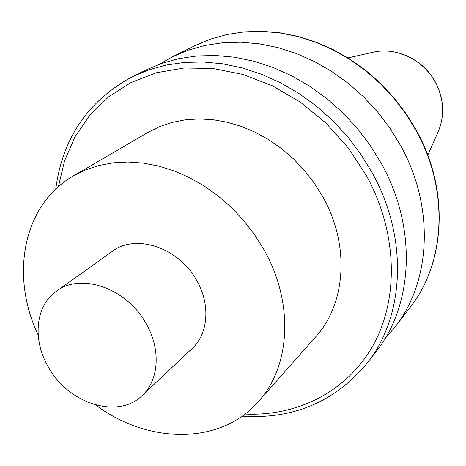 <?xml version="1.0" encoding="UTF-8"?>
<svg xmlns="http://www.w3.org/2000/svg" width="466" height="466" viewBox="0 0 466 466"><rect width="100%" height="100%" fill="white"/><g stroke="black" fill="none" stroke-linecap="round" stroke-linejoin="round"><path stroke-width="0.7" d="M95.629 404.995C148.223 444.296 220.43 445.362 258.438 401.506C290.656 366.404 294.314 302.609 263.674 249.194L254.314 234.316L243.508 220.348L231.41 207.51L218.216 195.988L204.12 185.957L189.347 177.558L174.115 170.9L158.656 166.065L143.196 163.1L127.964 162.028L113.168 162.832L99.008 165.471L85.674 169.88L73.325 175.967C22.904 204.696 9.868 275.721 38.154 334.967M56.462 291.209L112.271 251.401C135.647 233.309 178.88 247.557 196.658 280.375C210.696 304.426 208.366 333.802 192.044 348.597L142.118 395.57C159.098 380.204 161.12 349.081 145.916 323.305C126.606 288.139 80.729 272.36 56.462 291.209C35.148 305.888 32.189 340.302 48.714 367.604C68.892 403.923 118.119 419.534 142.118 395.57M258.438 401.506L315.639 336.895C345.953 303.78 350.152 245.128 322.752 196.734L314.358 183.26L304.618 170.649L293.673 159.087L281.691 148.741L268.853 139.771L255.356 132.297L241.394 126.42L227.187 122.209L212.939 119.704L198.848 118.929L185.113 119.867L171.925 122.476L159.454 126.705L147.85 132.46L73.325 175.967M384.963 338.66L394.842 327.243C430.817 281.965 435.058 207.615 400.777 145.905L390.054 128.389L377.594 111.962L363.579 96.858L348.207 83.292L331.705 71.438L314.3 61.46L296.248 53.479L277.812 47.579L259.236 43.821L240.782 42.22L222.684 42.761L205.174 45.406L188.474 50.072L172.758 56.66L159.64 64.122M376.318 351.282C413.237 304.851 417.309 227.938 381.508 163.77L370.319 145.561L357.34 128.465L342.76 112.731L326.788 98.582L309.651 86.21L291.605 75.777L272.907 67.419L253.824 61.221L234.625 57.236L215.572 55.495L196.908 55.978L178.88 58.634L161.702 63.388L145.573 70.139L132.309 76.721L148.637 69.894L166.042 65.094L184.32 62.432L203.252 61.984L222.597 63.795L242.093 67.885L261.49 74.234L280.497 82.785L298.857 93.439L316.303 106.062L332.573 120.496L347.426 136.538L360.661 153.966L372.078 172.519C408.624 237.881 404.645 316.041 367.284 363.008L376.318 351.282M435.541 82.581C423.606 59.73 396.036 46.606 372.876 52.285C396.24 46.583 423.705 59.695 435.599 82.453C444.069 99.124 444.925 115.58 438.157 131.82C444.884 115.714 444.011 99.299 435.541 82.581M244.982 414.053C297.256 416.528 347.187 391.667 373.219 345.195C399.03 298.723 397.615 232.493 366.561 175.851L348.312 147.967L325.99 123.111L300.372 102.147L272.383 85.767L242.996 74.461L213.224 68.514L184.053 67.984L156.395 72.748L131.062 82.494L108.741 96.759L89.973 114.986L75.172 136.515L64.593 160.665L58.396 186.72M394.842 327.243L410.022 307.548C445.199 263.238 449.556 191.013 416.511 131.313L406.166 114.374L394.131 98.495L380.576 83.903L365.699 70.803L349.71 59.374L332.835 49.763L315.325 42.091L297.413 36.435L279.355 32.853L261.397 31.368L243.77 31.95L226.703 34.571L210.393 39.161L195.038 45.61L172.758 56.66M132.309 76.721C87.946 100.86 62.432 138.326 55.751 189.126M372.876 52.285L347.991 57.924M410.022 307.548C445.432 262.911 449.702 190.559 416.726 130.987L406.399 114.083L394.393 98.244L380.868 83.688L366.014 70.622L350.048 59.217L333.19 49.629L315.68 41.969L297.768 36.325L279.687 32.754L261.694 31.269L244.015 31.869L226.872 34.507L210.481 39.121L195.038 45.61M438.157 131.82L427.776 155.131M242.104 416.173C293.231 419.534 334.955 401.808 367.284 363.008"/></g></svg>
